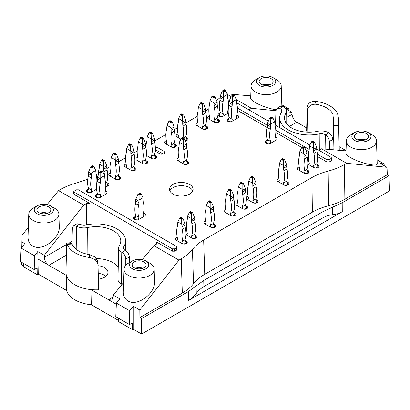 <?xml version="1.0" encoding="UTF-8"?>
<svg xmlns="http://www.w3.org/2000/svg" width="410" height="410" viewBox="0 0 410 410"><rect width="100%" height="100%" fill="white"/><g stroke="black" fill="none" stroke-linecap="round" stroke-linejoin="round"><path stroke-width="0.61" d="M40.913 213.502A6.017 3.475 180 0 1 46.73 213.502M263.235 85.147A6.017 3.475 180 0 1 269.047 85.147M358.514 140.153A6.017 3.475 180 0 1 364.326 140.153M136.192 268.509A6.017 3.475 180 0 1 142.009 268.509M40.078 213.241A6.842 3.951 180 0 1 47.565 213.241M262.395 84.885A6.842 3.951 180 0 1 269.882 84.885M357.674 139.892A6.842 3.951 180 0 1 365.166 139.892M135.356 268.248A6.842 3.951 180 0 1 142.844 268.248M38.883 206.983A6.985 4.033 180 0 1 46.535 206.117A6.985 4.033 180 0 1 50.804 209.884A6.985 4.033 180 0 1 43.824 213.866A6.985 4.033 180 0 1 36.838 209.884A6.985 4.033 180 0 1 38.883 206.983M261.201 78.628A6.985 4.033 180 0 1 268.852 77.767A6.985 4.033 180 0 1 273.121 81.528A6.985 4.033 180 0 1 266.141 85.511A6.985 4.033 180 0 1 259.156 81.528A6.985 4.033 180 0 1 261.201 78.628M333.171 149.788L332.864 139.456C332.556 136.658 331.244 134.459 328.922 132.866L328.697 132.737A10.609 6.124 0 0 0 317.571 131.313A24.667 14.242 0 0 1 284.468 118.106A24.667 14.242 0 0 1 285.954 113.057A10.609 6.124 0 0 0 286.595 110.89A10.609 6.124 0 0 0 283.489 106.631L280.542 106.221M275.499 125.214L275.94 110.654L277.119 108.199L280.102 108.588A5.822 3.362 0 0 1 281.808 111.007A5.822 3.362 0 0 1 281.455 112.114A29.453 17.005 0 0 0 279.681 117.721A29.453 17.005 0 0 0 319.205 133.906A5.822 3.362 0 0 1 325.314 134.69L325.54 134.818C327.851 136.417 329.117 138.641 329.343 141.486L329.343 149.465M337.886 114.257L332.838 114L333.735 121.319L333.612 125.388L338.66 125.644L338.629 119.771L337.886 114.257A29.453 17.005 0 0 0 315.5 101.326C310.56 101.255 307.792 103.305 307.182 107.471L306.629 131.133M332.838 114A24.667 14.242 0 0 0 315.941 104.242L315.5 101.326M307.208 132.128L307.628 110.387C308.233 106.077 311.005 104.032 315.941 104.242M356.48 133.639A6.985 4.033 180 0 1 364.131 132.773A6.985 4.033 180 0 1 368.4 136.54A6.985 4.033 180 0 1 361.42 140.522A6.985 4.033 180 0 1 354.435 136.54A6.985 4.033 180 0 1 356.48 133.639M134.162 261.995A6.985 4.033 180 0 1 141.814 261.129A6.985 4.033 180 0 1 146.083 264.896A6.985 4.033 180 0 1 139.103 268.878A6.985 4.033 180 0 1 132.117 264.896A6.985 4.033 180 0 1 134.162 261.995M76.983 223.747L79.929 224.157A5.822 3.362 180 0 0 86.038 224.941A29.453 17.005 180 0 1 125.557 240.706A29.453 17.005 180 0 1 123.784 246.733L123.83 249.106M125.783 265.255L125.783 259.012C125.557 256.163 124.291 253.944 121.98 252.345L121.755 252.217A10.609 6.124 180 0 1 118.649 247.809A10.609 6.124 180 0 1 119.289 245.79A24.667 14.242 180 0 0 120.771 241.095A24.667 14.242 180 0 0 87.673 227.535A10.609 6.124 180 0 1 76.542 226.11L73.559 225.72L72.38 228.18L71.909 243.847M123.784 246.733A5.822 3.362 180 0 0 123.436 247.927A5.822 3.362 180 0 0 125.137 250.259L125.363 250.387C127.684 251.986 128.996 254.179 129.304 256.983L129.473 262.579M71.555 243.294L72.401 244.847A24.667 14.242 0 0 0 89.303 254.605L94.782 256.757L97.554 260.95L97.995 263.85L95.228 259.586L89.744 257.521L89.303 254.605M72.401 244.847L67.353 244.596L66.676 243.043L65.984 272.235A30.125 17.394 0 0 0 66.43 275.438A30.125 17.394 0 0 0 90.928 289.583A30.125 17.394 0 0 0 98.636 289.778L97.995 263.85M67.353 244.596A29.453 17.005 0 0 0 89.744 257.521M37.043 213.748A9.584 5.535 0 0 0 50.599 213.748A9.584 5.535 0 0 0 50.599 205.922A9.584 5.535 0 0 0 37.043 205.922A9.584 5.535 0 0 0 37.043 213.748M259.361 85.393A9.584 5.535 0 0 0 272.916 85.393A9.584 5.535 0 0 0 272.916 77.567A9.584 5.535 0 0 0 259.361 77.567A9.584 5.535 0 0 0 259.361 85.393M333.11 147.636L333.612 125.388M338.66 125.644L339.126 149.604M338.645 120.642L339.255 149.245A30.125 17.394 180 0 1 339.224 150.301M354.64 140.404A9.584 5.535 0 0 0 368.195 140.404A9.584 5.535 0 0 0 368.195 132.579A9.584 5.535 0 0 0 354.64 132.579A9.584 5.535 0 0 0 354.64 140.404M196.098 286.011L196.257 293.478C198.43 290.567 200.967 288.266 203.867 286.585L323.101 217.746L323.049 211.601L342.196 202.781L389.039 175.736L389.5 190.942L141.619 334.053L141.619 318.58L188.462 291.536L203.739 280.481L323.049 211.601M196.257 293.478C194.089 296.394 191.552 298.695 188.651 300.376L342.273 211.683L342.196 202.781M332.623 207.188L332.689 214.712C336.169 214.363 339.367 213.354 342.273 211.683M332.689 214.712C329.204 215.06 326.011 216.075 323.101 217.746M132.322 268.755A9.584 5.535 0 0 0 145.878 268.755A9.584 5.535 0 0 0 145.878 260.929A9.584 5.535 0 0 0 132.322 260.929A9.584 5.535 0 0 0 132.322 268.755M96.601 258.597A23.99 13.853 180 0 1 118.234 267.094M118.649 247.809L117.972 279.333A11.285 6.514 0 0 0 121.278 284.017L122.021 284.448M98.082 265.695A11.859 6.847 180 0 1 104.494 267.607A11.859 6.847 180 0 1 107.968 272.491A11.859 6.847 180 0 1 98.39 279.164M105.923 276.289A11.777 6.801 0 0 0 98.256 273.367M66.348 255.24L48.898 265.316L66.43 275.438L66.543 290.444L38.243 274.106L37.781 251.545L44.316 255.312L44.331 257.362C44.618 260.76 46.14 263.415 48.898 265.316L37.781 258.9M116.337 304.251L90.928 289.583L91.276 304.722A29.961 17.297 180 0 1 66.543 290.444M21.925 247.066L22.032 242.028L24.754 243.596L21.11 248.07L20.5 261.657L34.24 269.59L37.136 267.914L37.238 274.685L38.243 274.106M37.238 274.685L23.293 266.633L23.344 263.297M37.043 205.922L33.169 208.157A15.062 8.697 0 0 0 28.761 214.148A15.062 8.697 0 0 0 33.169 220.457A15.062 8.697 0 0 0 49.712 222.312A15.062 8.697 0 0 0 58.881 214.148A15.062 8.697 0 0 0 54.474 208.157L50.599 205.922M21.781 247.245L21.92 242.869M259.361 77.567L255.491 79.801A15.062 8.697 0 0 0 251.079 85.792A15.062 8.697 0 0 0 255.491 92.101A15.062 8.697 0 0 0 272.035 93.957A15.062 8.697 0 0 0 281.198 85.792A15.062 8.697 0 0 0 276.791 79.801L272.916 77.567M306.706 127.935L296.779 122.2C294.011 120.304 292.438 117.685 292.053 114.339L286.733 117.409M339.203 146.693L346.045 150.644M354.64 132.579L350.77 134.813A15.062 8.697 0 0 0 346.358 140.799A15.062 8.697 0 0 0 350.77 147.113A15.062 8.697 0 0 0 367.314 148.963A15.062 8.697 0 0 0 376.482 140.799A15.062 8.697 0 0 0 372.07 134.813L368.195 132.579M192.428 249.449C195.191 245.928 198.927 242.802 203.647 240.065L204.739 274.316C200.018 277.052 196.277 280.184 193.52 283.699L192.428 249.449C189.671 252.965 185.935 256.096 181.215 258.833L182.306 293.083L139.877 317.576L139.82 310.032L133.291 306.26L133.291 329.245L132.517 329.691L132.415 322.926L129.519 324.597L115.779 316.663L116.389 303.077L119.797 298.895L113.268 295.123L113.191 297.117L111.776 300.017L108.465 299.705L113.196 296.973M118.623 318.309L118.572 321.645L132.517 329.691M132.322 260.929L128.448 263.169A15.062 8.697 0 0 0 124.04 269.155A15.062 8.697 0 0 0 128.448 275.464A15.062 8.697 0 0 0 144.996 277.319A15.062 8.697 0 0 0 154.16 269.155A15.062 8.697 0 0 0 149.752 263.169L145.878 260.929M91.276 304.722L118.592 320.492M133.291 329.245L141.619 334.053M23.308 265.747L21.551 264.732L21.551 262.262M21.11 248.07L34.445 255.768L37.781 251.545M34.445 255.768L34.24 269.59M21.602 262.292L21.551 264.732M58.881 214.148L59.276 226.479C60.301 238.502 41.758 252.001 32.6 245.903C29.499 244.011 27.977 241.024 28.029 236.934L28.761 214.148M22.032 242.028L22.089 235.109L21.879 242.894M281.813 104.822L288.85 108.886L288.927 110.567M288.85 108.886L285.765 108.588M276.048 109.803C268.822 108.558 261.893 106.144 255.256 102.556C252.242 100.793 250.715 99.379 250.679 98.318L251.079 85.792M285.934 108.84L291.976 112.325L292.053 114.339M229.113 101.49L228.442 101.957M228.565 105.001L228.78 103.023L228.519 102.833M228.78 103.023L229.103 103.212M237.431 108.02L267.448 125.352M275.776 130.16L309.227 149.471M317.432 154.211L326.816 159.628L329.138 159.628L330.962 158.578L331.439 157.855L331.659 160.161L331.183 160.879L330.962 158.578M316.725 149.014L330.957 157.235L331.439 157.855M309.898 145.078L274.915 124.881M268.232 121.022L236.57 102.741M384.211 165.691L384.129 163.897L377.092 159.828M318.959 150.306L321.558 148.804L346.67 163.308L344.42 164.605L344.871 199.224L387.301 174.732L387.019 167.311L380.49 163.544L384.129 163.897M376.482 140.799L377.215 163.785C377.938 167.285 359.59 163.011 350.535 157.568C347.521 155.805 345.994 154.391 345.958 153.325L346.358 140.799M387.301 174.732L389.039 175.736M344.871 199.224C340.131 201.951 334.714 204.108 328.62 205.702L328.169 171.083C334.263 169.489 339.68 167.331 344.42 164.605M204.739 274.316L312.369 212.175C317.109 209.448 322.526 207.291 328.62 205.702M182.306 293.083C187.022 290.347 190.763 287.215 193.52 283.699M139.877 317.576L141.619 318.58M133.291 306.26L129.724 310.775L116.389 303.077M129.519 324.597L129.724 310.775M154.16 269.155L154.56 281.491C155.58 293.514 137.037 307.013 127.879 300.914C124.783 299.023 123.256 296.03 123.307 291.94L124.04 269.155M73.805 191.496L76.106 189.825L78.428 189.83L176.464 246.43L176.946 247.045L177.181 249.341L176.705 250.064L174.762 251.186L174.645 248.824L172.323 248.824L74.287 192.223L73.805 191.496L73.585 193.658L74.067 194.391L74.287 192.223M176.705 250.064L176.469 247.773L174.645 248.824M176.469 247.773L176.946 247.045M181.215 258.833L178.965 260.13L153.847 245.631L156.594 244.047L157.312 243.079L156.594 242.038L172.441 251.186L174.762 251.186M74.067 194.391L89.913 203.539L86.428 203.539L83.686 205.123L44.316 255.312M83.686 205.123L58.568 190.624L47.083 204.631M28.331 227.494L22.089 235.109M58.568 190.624L60.818 189.323C65.564 186.596 70.981 184.438 77.07 182.85L87.766 179.175M96.13 174.752L98.446 173.415M106.856 168.556L110.064 166.706M118.48 161.847L125.557 157.763M133.973 152.904L137.176 151.054M145.591 146.196L146.083 145.909M154.498 141.055L165.835 134.506M174.25 129.647L177.458 127.797M185.868 122.938L197.21 116.394M208.885 108.65L205.6 111.279M216.68 100.363L220.206 97.544M227.135 93.869L250.756 95.868M222.353 90.907L224.378 89.739L225.177 90.118L227.406 94.464L230.989 96.514M236.309 99.589L251.391 108.296L275.935 110.736M286.611 111.797L291.976 112.325M248.793 109.798L251.391 108.296M228.554 105.211L228.826 105.37M237.467 110.357L267.171 127.505M275.807 132.491L301.729 147.457M305.829 149.824L308.781 151.526M317.637 156.64L326.919 162.001L326.816 159.628M331.183 160.879L329.24 162.001L326.919 162.001M321.558 148.804L346.035 150.875M346.67 163.308L387.019 167.311M328.169 171.083C322.075 172.671 316.658 174.834 311.918 177.556L312.369 212.175M203.647 240.065L311.918 177.556M178.965 260.13L139.82 310.032M153.847 245.631L142.362 259.638M123.615 282.505L113.268 295.123M192.761 190.87A11.777 6.801 0 0 0 181.317 185.684A11.777 6.801 0 0 0 169.878 190.87M172.989 194.068A11.777 6.801 0 0 0 185.827 195.544A11.777 6.801 0 0 0 193.095 189.261A11.777 6.801 0 0 0 181.317 182.465A11.777 6.801 0 0 0 169.54 189.261A11.777 6.801 0 0 0 172.989 194.068M97.375 194.125L96.109 194.852A3.013 1.737 0 0 0 95.228 196.082A3.013 1.737 0 0 0 97.088 197.692A3.013 1.737 0 0 0 100.368 197.312L106.18 193.961A3.013 1.737 0 0 0 107.061 192.731A3.013 1.737 0 0 0 105.221 191.127M105.775 186.412A3.013 1.737 0 0 0 108.998 184.679A3.013 1.737 0 0 0 108.117 183.449L106.851 182.716M97.221 180.979A3.013 1.737 0 0 0 97.165 181.287M126.116 164.072A3.013 1.737 0 0 0 124.276 165.671A3.013 1.737 0 0 0 125.158 166.901L130.969 170.258A3.013 1.737 0 0 0 134.249 170.632A3.013 1.737 0 0 0 136.11 169.028A3.013 1.737 0 0 0 135.228 167.798L133.962 167.065M146.385 155.451L151.495 158.403A3.013 1.737 0 0 0 154.78 158.783A3.013 1.737 0 0 0 156.64 157.173A3.013 1.737 0 0 0 155.754 155.943L154.493 155.216M178.791 157.809A3.013 1.737 0 0 0 176.951 159.408A3.013 1.737 0 0 0 177.832 160.638L183.644 163.995A3.013 1.737 0 0 0 186.924 164.369A3.013 1.737 0 0 0 188.784 162.765A3.013 1.737 0 0 0 187.903 161.535L186.637 160.802M178.017 134.106A3.013 1.737 0 0 0 176.177 135.705A3.013 1.737 0 0 0 177.058 136.935L180.861 139.133M185.433 140.784A3.013 1.737 0 0 0 188.011 139.062A3.013 1.737 0 0 0 187.129 137.832L185.863 137.104M220.155 112.95L218.889 113.683A3.013 1.737 0 0 0 218.007 114.913A3.013 1.737 0 0 0 219.868 116.517A3.013 1.737 0 0 0 223.148 116.143L228.257 113.191M209.387 115.994A3.013 1.737 0 0 0 207.547 117.593A3.013 1.737 0 0 0 208.429 118.823L214.24 122.18A3.013 1.737 0 0 0 217.525 122.554A3.013 1.737 0 0 0 219.381 120.95A3.013 1.737 0 0 0 218.499 119.72L217.238 118.987M229.062 118.095L227.796 118.823A3.013 1.737 0 0 0 226.914 120.053A3.013 1.737 0 0 0 228.775 121.662A3.013 1.737 0 0 0 232.055 121.283L237.867 117.931A3.013 1.737 0 0 0 238.748 116.701A3.013 1.737 0 0 0 236.908 115.097M185.945 234.643A3.013 1.737 0 0 0 185.966 234.658L191.777 238.01A3.013 1.737 0 0 0 195.058 238.389A3.013 1.737 0 0 0 196.918 236.78A3.013 1.737 0 0 0 196.036 235.55L194.77 234.822M186.924 231.824A3.013 1.737 0 0 0 185.925 232.219M177.243 237.416A3.013 1.737 0 0 0 175.403 239.015A3.013 1.737 0 0 0 176.285 240.245L182.091 243.601A3.013 1.737 0 0 0 185.376 243.976A3.013 1.737 0 0 0 187.237 242.371A3.013 1.737 0 0 0 186.355 241.141L185.089 240.409M135.72 216.26L134.454 216.992A3.013 1.737 0 0 0 133.573 218.222A3.013 1.737 0 0 0 135.433 219.827A3.013 1.737 0 0 0 138.713 219.452L144.525 216.096A3.013 1.737 0 0 0 145.406 214.866A3.013 1.737 0 0 0 143.567 213.267M205.707 220.98A3.013 1.737 0 0 0 203.867 222.579A3.013 1.737 0 0 0 204.749 223.809L210.561 227.166A3.013 1.737 0 0 0 213.846 227.54A3.013 1.737 0 0 0 215.706 225.936A3.013 1.737 0 0 0 214.82 224.706L213.559 223.978M225.848 209.351A3.013 1.737 0 0 0 224.009 210.955A3.013 1.737 0 0 0 224.89 212.185L230.702 215.537A3.013 1.737 0 0 0 233.982 215.916A3.013 1.737 0 0 0 235.842 214.307A3.013 1.737 0 0 0 234.961 213.077L233.695 212.349M237.662 202.53A3.013 1.737 0 0 0 235.822 204.134A3.013 1.737 0 0 0 236.703 205.364L242.515 208.716A3.013 1.737 0 0 0 245.795 209.095A3.013 1.737 0 0 0 247.655 207.486A3.013 1.737 0 0 0 246.774 206.256L245.508 205.528M246.384 198.553A3.013 1.737 0 0 0 247.163 199.327L252.97 202.678A3.013 1.737 0 0 0 256.255 203.058A3.013 1.737 0 0 0 258.115 201.448A3.013 1.737 0 0 0 257.234 200.218L255.968 199.491M248.122 196.492A3.013 1.737 0 0 0 246.364 197.687M278.913 178.714A3.013 1.737 0 0 0 277.073 180.318A3.013 1.737 0 0 0 277.954 181.548L283.761 184.9A3.013 1.737 0 0 0 287.046 185.279A3.013 1.737 0 0 0 288.906 183.675A3.013 1.737 0 0 0 288.025 182.445L286.759 181.712M299.244 166.978A3.013 1.737 0 0 0 297.404 168.577A3.013 1.737 0 0 0 298.285 169.807L304.097 173.163A3.013 1.737 0 0 0 307.382 173.538A3.013 1.737 0 0 0 309.242 171.933A3.013 1.737 0 0 0 308.356 170.703L307.095 169.971M307.951 164.205A3.013 1.737 0 0 0 307.971 164.22L313.778 167.572A3.013 1.737 0 0 0 317.063 167.951A3.013 1.737 0 0 0 318.924 166.342A3.013 1.737 0 0 0 318.042 165.112L316.776 164.384M308.93 161.386A3.013 1.737 0 0 0 307.93 161.781M267.407 140.23L266.141 140.963A3.013 1.737 0 0 0 265.26 142.193A3.013 1.737 0 0 0 267.12 143.797A3.013 1.737 0 0 0 270.4 143.423L276.212 140.066A3.013 1.737 0 0 0 277.093 138.836A3.013 1.737 0 0 0 275.253 137.237M197.769 122.703A3.013 1.737 0 0 0 195.929 124.302A3.013 1.737 0 0 0 196.81 125.532L202.622 128.889A3.013 1.737 0 0 0 205.902 129.263A3.013 1.737 0 0 0 207.762 127.659A3.013 1.737 0 0 0 206.881 126.429L205.615 125.696M166.398 140.814A3.013 1.737 0 0 0 164.559 142.413A3.013 1.737 0 0 0 165.44 143.643L171.247 147A3.013 1.737 0 0 0 174.532 147.374A3.013 1.737 0 0 0 176.392 145.77A3.013 1.737 0 0 0 175.511 144.54L174.245 143.808M137.734 157.363A3.013 1.737 0 0 0 135.894 158.962A3.013 1.737 0 0 0 136.776 160.192L142.588 163.549A3.013 1.737 0 0 0 145.868 163.923A3.013 1.737 0 0 0 147.728 162.319A3.013 1.737 0 0 0 146.847 161.089L145.581 160.356M110.623 173.015A3.013 1.737 0 0 0 108.783 174.614A3.013 1.737 0 0 0 109.665 175.844L115.476 179.201A3.013 1.737 0 0 0 118.756 179.575A3.013 1.737 0 0 0 120.617 177.971A3.013 1.737 0 0 0 119.735 176.741L118.469 176.008M88.468 188.979L87.202 189.712A3.013 1.737 0 0 0 86.32 190.942A3.013 1.737 0 0 0 88.181 192.546A3.013 1.737 0 0 0 91.461 192.172L96.57 189.22M155.205 151.157L159.628 153.709A3.013 1.737 0 0 0 162.913 154.083A3.013 1.737 0 0 0 164.774 152.479A3.013 1.737 0 0 0 163.887 151.249L158.081 147.892A3.013 1.737 0 0 0 155.349 147.421M158.081 147.892L158.081 151.116A3.013 1.737 0 0 0 155.262 150.649M158.081 151.116L163.129 154.027M96.555 189.02A2.849 1.645 -60 0 1 96.545 189.01A2.849 1.645 -60 0 1 95.955 187.708L95.955 187.606A25.994 15.006 -60 0 0 96.232 175.172A10.957 6.324 -60 0 1 95.955 172.969L95.72 170.493L93.941 166.65L92.675 165.773L90.666 166.937M91.85 172.728L91.614 173.866L88.519 172.077L90.682 166.926L91.553 167.265L91.85 167.859L91.85 172.728L95.72 170.493M96.078 188.441L96.534 188.702M88.519 172.077L88.519 173.686A10.957 6.324 120 0 1 88.242 176.208A25.994 15.006 120 0 0 88.519 188.323L91.614 190.112A25.994 15.006 -60 0 1 91.343 177.996A10.957 6.324 -60 0 0 91.614 175.475L88.519 173.686M91.614 173.866L91.614 175.475M87.202 192.172L87.202 191.362A2.849 1.645 120 0 0 88.519 188.421L91.614 190.112M91.614 190.209A2.849 1.645 -60 0 1 90.882 192.428M87.202 189.712L87.202 191.362L89.472 192.679M105.677 194.248A2.849 1.645 -60 0 1 105.452 194.155A2.849 1.645 -60 0 1 104.863 192.849L104.863 192.751A25.994 15.006 -60 0 0 105.139 180.318A10.957 6.324 -60 0 1 104.863 178.114L104.632 175.634L102.849 171.795L101.588 170.919M100.757 177.873L100.527 179.006L97.426 177.217L99.589 172.072L100.46 172.41L100.757 172.999L100.757 177.873L104.632 175.634M104.986 193.582L105.908 194.114M97.426 177.217L97.426 178.827A10.957 6.324 120 0 1 97.149 181.353A25.994 15.006 120 0 0 97.426 193.469L100.527 195.257A25.994 15.006 -60 0 1 100.25 183.142A10.957 6.324 -60 0 0 100.527 180.615L97.426 178.827M100.527 179.006L100.527 180.615M96.109 197.312L96.109 196.508A2.849 1.645 120 0 0 97.426 193.566L100.527 195.257M100.527 195.355A2.849 1.645 -60 0 1 99.789 197.574M96.109 194.852L96.109 196.508L98.385 197.82M144.023 216.388A2.849 1.645 -60 0 1 143.797 216.29A2.849 1.645 -60 0 1 143.208 214.989L143.208 214.891A25.994 15.006 -60 0 0 143.485 202.453A10.957 6.324 -60 0 1 143.208 200.249L142.972 197.774L141.194 193.93L139.928 193.059L137.919 194.217M139.103 200.008L138.867 201.146L135.772 199.357L137.934 194.212L138.805 194.545L139.103 195.139L139.103 200.008L142.972 197.774M143.331 215.721L144.253 216.254M135.772 199.357L135.772 200.967A10.957 6.324 120 0 1 135.495 203.488A25.994 15.006 120 0 0 135.772 215.604L138.867 217.392A25.994 15.006 -60 0 1 138.595 205.277A10.957 6.324 -60 0 0 138.867 202.755L135.772 200.967M138.867 201.146L138.867 202.755M134.454 219.452L134.454 218.648A2.849 1.645 120 0 0 135.772 215.701L138.867 217.392M138.867 217.495A2.849 1.645 -60 0 1 138.134 219.714M134.454 216.992L134.454 218.648L136.725 219.96M181.707 224.157L181.707 219.288L182.004 218.699L182.875 218.361L185.038 223.506L181.937 225.295L181.707 224.157L177.832 221.923L179.616 218.084L180.933 217.32M177.832 221.923L177.602 224.398A10.957 6.324 60 0 1 177.325 226.607A25.994 15.006 60 0 0 177.602 239.04L177.602 239.138A2.849 1.645 60 0 1 177.012 240.445A2.849 1.645 60 0 1 176.787 240.537M177.474 239.87L176.556 240.403M181.937 225.295L181.937 226.904L185.038 225.116A10.957 6.324 -120 0 0 185.315 227.637L182.214 229.426A10.957 6.324 60 0 1 181.937 226.904M185.038 223.506L185.038 225.116M182.67 243.863A2.849 1.645 60 0 1 181.937 241.644L185.038 239.855L181.937 241.541A25.994 15.006 60 0 0 182.214 229.426M185.038 239.753A25.994 15.006 -120 0 0 185.315 227.637M185.038 239.855A2.849 1.645 -120 0 0 186.355 242.797L184.08 244.109M186.355 241.141L186.355 243.601M191.388 218.571L191.388 213.697L191.685 213.108L192.556 212.769L194.719 217.915L191.619 219.704L191.388 218.571L187.513 216.331L189.297 212.493L190.614 211.734M187.513 216.331L187.283 218.812A10.957 6.324 60 0 1 187.006 221.016A25.994 15.006 60 0 0 187.283 233.449L187.283 233.546A2.849 1.645 60 0 1 186.693 234.853A2.849 1.645 60 0 1 186.468 234.945M187.16 234.279L186.237 234.812M191.619 219.704L191.619 221.313L194.719 219.524A10.957 6.324 -120 0 0 194.996 222.051L191.895 223.839A10.957 6.324 60 0 1 191.619 221.313M194.719 217.915L194.719 219.524M192.357 238.271A2.849 1.645 60 0 1 191.619 236.052L194.719 234.264L191.619 235.955A25.994 15.006 60 0 0 191.895 223.839M194.719 234.166A25.994 15.006 -120 0 0 194.996 222.051M194.719 234.264A2.849 1.645 -120 0 0 196.036 237.205L193.761 238.517M196.036 235.55L196.036 238.01M210.171 207.726L210.171 202.853L210.468 202.263L211.345 201.925L213.502 207.07L210.407 208.859L210.171 207.726L206.302 205.487L208.085 201.648L209.397 200.885M206.302 205.487L206.066 207.962A10.957 6.324 60 0 1 205.794 210.171A25.994 15.006 60 0 0 206.066 222.604L206.066 222.702A2.849 1.645 60 0 1 205.477 224.009A2.849 1.645 60 0 1 205.251 224.101M205.943 223.435L205.02 223.968M210.407 208.859L210.407 210.468L213.502 208.68A10.957 6.324 -120 0 0 213.779 211.201L210.684 212.995A10.957 6.324 60 0 1 210.407 210.468M213.502 207.07L213.502 208.68M211.14 227.427A2.849 1.645 60 0 1 210.407 225.208L213.502 223.419L210.407 225.11A25.994 15.006 60 0 0 210.684 212.995M213.502 223.317A25.994 15.006 -120 0 0 213.779 211.201M213.502 223.419A2.849 1.645 -120 0 0 214.82 226.361L212.549 227.673M214.82 224.706L214.82 227.166M230.312 196.098L230.312 191.224L230.61 190.635L231.481 190.296L233.644 195.442L230.548 197.23L230.312 196.098L226.443 193.858L228.221 190.02L229.538 189.261M226.443 193.858L226.207 196.339A10.957 6.324 60 0 1 225.93 198.542A25.994 15.006 60 0 0 226.207 210.976L226.207 211.073A2.849 1.645 60 0 1 225.618 212.38A2.849 1.645 60 0 1 225.392 212.472M226.084 211.806L225.162 212.339M230.548 197.23L230.548 198.84L233.644 197.051A10.957 6.324 -120 0 0 233.92 199.578L230.82 201.366A10.957 6.324 60 0 1 230.548 198.84M233.644 195.442L233.644 197.051M231.281 215.798A2.849 1.645 60 0 1 230.548 213.579L233.644 211.791L230.548 213.482A25.994 15.006 60 0 0 230.82 201.366M233.644 211.693A25.994 15.006 -120 0 0 233.92 199.578M233.644 211.791A2.849 1.645 -120 0 0 234.961 214.732L232.69 216.044M234.961 213.077L234.961 215.537M242.125 189.276L242.125 184.408L242.423 183.813L243.294 183.475L245.457 188.62L242.361 190.409L242.125 189.276L238.256 187.042L240.034 183.198L241.352 182.44M238.256 187.042L238.02 189.517A10.957 6.324 60 0 1 237.744 191.721A25.994 15.006 60 0 0 238.02 204.154L238.02 204.257A2.849 1.645 60 0 1 237.431 205.559A2.849 1.645 60 0 1 237.205 205.651M237.897 204.99L236.975 205.518M242.361 190.409L242.361 192.018L245.457 190.23A10.957 6.324 -120 0 0 245.733 192.756L242.633 194.545A10.957 6.324 60 0 1 242.361 192.018M245.457 188.62L245.457 190.23M243.094 208.977A2.849 1.645 60 0 1 242.361 206.758L245.457 204.969L242.361 206.66A25.994 15.006 60 0 0 242.633 194.545M245.457 204.872A25.994 15.006 -120 0 0 245.733 192.756M245.457 204.969A2.849 1.645 -120 0 0 246.774 207.911L244.503 209.223M246.774 206.256L246.774 208.716M252.586 183.239L252.586 178.365L252.883 177.776L253.754 177.438L255.917 182.583L252.816 184.372L252.586 183.239L248.711 181.005L250.495 177.161L251.812 176.402M248.711 181.005L248.48 183.48A10.957 6.324 60 0 1 248.204 185.684A25.994 15.006 60 0 0 248.48 198.117L248.48 198.214A2.849 1.645 60 0 1 247.891 199.521A2.849 1.645 60 0 1 247.666 199.614M248.352 198.952L247.435 199.48M252.816 184.372L252.816 185.981L255.917 184.192A10.957 6.324 -120 0 0 256.188 186.719L253.093 188.508A10.957 6.324 60 0 1 252.816 185.981M255.917 182.583L255.917 184.192M253.549 202.94A2.849 1.645 60 0 1 252.816 200.721L255.917 198.932L252.816 200.623A25.994 15.006 60 0 0 253.093 188.508M255.917 198.835A25.994 15.006 -120 0 0 256.188 186.719M255.917 198.932A2.849 1.645 -120 0 0 257.234 201.874L254.958 203.186M257.234 200.218L257.234 202.678M283.377 165.461L283.377 160.592L283.674 159.997L284.545 159.659L286.708 164.81L283.607 166.598L283.377 165.461L279.502 163.226L281.286 159.382L282.603 158.624M279.502 163.226L279.271 165.701A10.957 6.324 60 0 1 278.995 167.905A25.994 15.006 60 0 0 279.271 180.338L279.271 180.441A2.849 1.645 60 0 1 278.682 181.743A2.849 1.645 60 0 1 278.457 181.84M279.143 181.174L278.226 181.707M283.607 166.598L283.607 168.208L286.708 166.419A10.957 6.324 -120 0 0 286.985 168.94L283.884 170.729A10.957 6.324 60 0 1 283.607 168.208M286.708 164.81L286.708 166.419M284.34 185.161A2.849 1.645 60 0 1 283.607 182.942L286.708 181.153L283.607 182.845A25.994 15.006 60 0 0 283.884 170.729M286.708 181.056A25.994 15.006 -120 0 0 286.985 168.94M286.708 181.153A2.849 1.645 -120 0 0 288.025 184.095L285.749 185.412M288.025 182.445L288.025 184.9M303.707 153.719L303.707 148.85L304.005 148.261L304.881 147.923L307.039 153.068L303.943 154.857L303.707 153.719L299.838 151.485L301.622 147.646L302.934 146.882M299.838 151.485L299.602 153.96A10.957 6.324 60 0 1 299.331 156.169A25.994 15.006 60 0 0 299.602 168.602L299.602 168.7A2.849 1.645 60 0 1 299.013 170.001A2.849 1.645 60 0 1 298.787 170.099M299.479 169.433L298.557 169.965M303.943 154.857L303.943 156.466L307.039 154.678A10.957 6.324 -120 0 0 307.315 157.199L304.22 158.988A10.957 6.324 60 0 1 303.943 156.466M307.039 153.068L307.039 154.678M304.676 173.425A2.849 1.645 60 0 1 303.943 171.206L307.039 169.417L303.943 171.103A25.994 15.006 60 0 0 304.22 158.988M307.039 169.315A25.994 15.006 -120 0 0 307.315 157.199M307.039 169.417A2.849 1.645 -120 0 0 308.356 172.359L306.085 173.671M308.356 170.703L308.356 173.163M313.394 148.133L313.394 143.259L313.691 142.67L314.562 142.332L316.725 147.477L313.624 149.266L313.394 148.133L309.519 145.893L311.303 142.055L312.62 141.296M309.519 145.893L309.289 148.369A10.957 6.324 60 0 1 309.012 150.578A25.994 15.006 60 0 0 309.289 163.011L309.289 163.108A2.849 1.645 60 0 1 308.699 164.415A2.849 1.645 60 0 1 308.474 164.507M309.16 163.841L308.243 164.374M313.624 149.266L313.624 150.875L316.725 149.086A10.957 6.324 -120 0 0 317.002 151.613L313.901 153.401A10.957 6.324 60 0 1 313.624 150.875M316.725 147.477L316.725 149.086M314.357 167.833A2.849 1.645 60 0 1 313.624 165.614L316.725 163.826L313.624 165.517A25.994 15.006 60 0 0 313.901 153.401M316.725 163.728A25.994 15.006 -120 0 0 317.002 151.613M316.725 163.826A2.849 1.645 -120 0 0 318.042 166.767L315.767 168.079M318.042 165.112L318.042 167.572M275.71 140.358A2.849 1.645 -60 0 1 275.484 140.261A2.849 1.645 -60 0 1 274.895 138.959L274.895 138.862A25.994 15.006 -60 0 0 275.171 126.429A10.957 6.324 -60 0 1 274.895 124.22L274.659 121.744L272.881 117.906L271.615 117.029L269.606 118.188M272.43 117.398L270.492 118.521L270.79 119.11L270.554 126.726A10.957 6.324 -60 0 1 270.282 129.247A25.994 15.006 -60 0 0 270.554 141.363L270.554 141.465A2.849 1.645 -60 0 1 269.821 143.684M270.492 118.521L269.472 118.352L267.458 123.328L270.554 125.117M266.141 143.423L266.141 142.618A2.849 1.645 120 0 0 267.458 139.677L270.554 141.363M266.141 140.963L266.141 142.618L268.412 143.93M267.458 123.328L267.458 124.937A10.957 6.324 120 0 1 267.182 127.459A25.994 15.006 120 0 0 267.458 139.574M274.659 121.744L270.79 123.979M275.018 139.692L275.94 140.225M237.364 118.218A2.849 1.645 -60 0 1 237.139 118.126A2.849 1.645 -60 0 1 236.549 116.819L236.549 116.722A25.994 15.006 -60 0 0 236.826 104.289A10.957 6.324 -60 0 1 236.549 102.085L236.319 99.604L234.535 95.766L233.275 94.889M234.084 95.263L232.147 96.381L232.444 96.97L232.214 104.586A10.957 6.324 -60 0 1 231.937 107.112A25.994 15.006 -60 0 0 232.214 119.228L232.214 119.325A2.849 1.645 -60 0 1 231.476 121.544M232.147 96.381L231.276 96.042L233.29 94.879M232.214 102.977L229.113 101.188L231.276 96.042M227.796 121.283L227.796 120.478A2.849 1.645 120 0 0 229.113 117.537L232.214 119.228M227.796 118.823L227.796 120.478L230.071 121.79M229.113 101.188L229.113 102.797A10.957 6.324 120 0 1 228.836 105.324A25.994 15.006 120 0 0 229.113 117.439M236.319 99.604L232.444 101.844M236.672 117.552L237.595 118.085M225.177 90.118L223.24 91.235L223.537 91.83L223.301 99.445A10.957 6.324 -60 0 1 223.03 101.967A25.994 15.006 -60 0 0 223.301 114.082L223.301 114.185A2.849 1.645 -60 0 1 222.568 116.404M223.24 91.235L222.22 91.071L220.206 96.048L223.301 97.836M218.889 116.143L218.889 115.338A2.849 1.645 120 0 0 220.206 112.396L223.301 114.082M218.889 113.683L218.889 115.338L221.159 116.65M220.206 96.048L220.206 97.657A10.957 6.324 120 0 1 219.929 100.178A25.994 15.006 120 0 0 220.206 112.294M228.242 112.991A2.849 1.645 -60 0 1 228.232 112.981A2.849 1.645 -60 0 1 227.642 111.679L227.642 111.581A25.994 15.006 -60 0 0 227.919 99.143A10.957 6.324 -60 0 1 227.642 96.939L227.406 94.464L223.537 96.698M227.765 112.412L228.221 112.673M214.087 103.873L213.851 97.867L214.717 96.95L215.168 97.108L217.182 102.085L214.087 103.873L214.087 105.483L217.182 103.694A10.957 6.324 -120 0 0 217.459 106.216L214.363 108.004A25.994 15.006 60 0 1 214.087 120.12L217.182 118.331A25.994 15.006 -120 0 0 217.459 106.216M213.077 95.899L211.765 96.657L209.981 100.501L213.851 102.736M214.82 122.441A2.849 1.645 60 0 1 214.087 120.222L217.182 118.434A2.849 1.645 -120 0 0 218.499 121.375L216.229 122.687M214.363 108.004A10.957 6.324 60 0 1 214.087 105.483M217.182 102.085L217.182 103.694M208.931 119.115A2.849 1.645 60 0 0 209.156 119.018A2.849 1.645 60 0 0 209.746 117.716L209.746 117.619A25.994 15.006 60 0 1 209.474 105.185A10.957 6.324 60 0 0 209.746 102.977L209.981 100.501M209.623 118.449L208.7 118.982M218.499 119.72L218.499 122.18M202.468 110.582L202.232 104.576L203.099 103.653L203.55 103.817L205.564 108.793L202.468 110.582L202.468 112.191L205.564 110.403A10.957 6.324 -120 0 0 205.84 112.924L202.74 114.713A25.994 15.006 60 0 1 202.468 126.828L205.564 125.04A25.994 15.006 -120 0 0 205.84 112.924M201.459 102.608L200.141 103.366L198.358 107.21L202.232 109.444M203.201 129.15A2.849 1.645 60 0 1 202.468 126.931L205.564 125.142A2.849 1.645 -120 0 0 206.881 128.084L204.61 129.396M202.74 114.713A10.957 6.324 60 0 1 202.468 112.191M205.564 108.793L205.564 110.403M197.312 125.824A2.849 1.645 60 0 0 197.538 125.726A2.849 1.645 60 0 0 198.127 124.425L198.127 124.327A25.994 15.006 60 0 1 197.851 111.894A10.957 6.324 60 0 0 198.127 109.685L198.358 107.21M198.004 125.158L197.082 125.691M206.881 126.429L206.881 128.889M182.711 121.985L182.481 115.979L183.347 115.061L183.798 115.22L185.812 120.197L182.711 121.985L182.711 123.594L185.812 121.806A10.957 6.324 -120 0 0 186.089 124.327L182.988 126.121A25.994 15.006 60 0 1 182.839 137.842M181.707 114.011L180.39 114.774L178.606 118.613L182.481 120.847M183.203 138.047L185.812 136.545A2.849 1.645 -120 0 0 187.129 139.487L185.32 140.533M185.812 136.545L183.116 138.001M185.812 136.443A25.994 15.006 -120 0 0 186.089 124.327M182.988 126.121A10.957 6.324 60 0 1 182.711 123.594M185.812 120.197L185.812 121.806M177.561 137.227A2.849 1.645 60 0 0 177.786 137.135A2.849 1.645 60 0 0 178.376 135.828L178.376 135.73A25.994 15.006 60 0 1 178.099 123.297A10.957 6.324 60 0 0 178.376 121.088L178.606 118.613M178.253 136.561L177.33 137.094M187.129 137.832L187.129 140.292M171.093 128.694L170.862 122.687L171.723 121.77L172.174 121.929L174.194 126.905L171.093 128.694L171.093 130.303L174.194 128.514A10.957 6.324 -120 0 0 174.465 131.036L171.37 132.825A25.994 15.006 60 0 1 171.093 144.94L174.194 143.151A25.994 15.006 -120 0 0 174.465 131.036M170.088 120.719L168.771 121.483L166.988 125.322L170.862 127.556M171.826 147.262A2.849 1.645 60 0 1 171.093 145.043L174.194 143.254A2.849 1.645 -120 0 0 175.511 146.196L173.235 147.508M171.37 132.825A10.957 6.324 60 0 1 171.093 130.303M174.194 126.905L174.194 128.514M165.942 143.936A2.849 1.645 60 0 0 166.168 143.843A2.849 1.645 60 0 0 166.757 142.536L166.757 142.439A25.994 15.006 60 0 1 166.48 130.006A10.957 6.324 60 0 0 166.757 127.797L166.988 125.322M166.629 143.269L165.712 143.802M175.511 144.54L175.511 147M151.341 140.097L151.105 134.09L151.972 133.173L152.423 133.332L154.437 138.308L151.341 140.097L151.341 141.706L154.437 139.918A10.957 6.324 -120 0 0 154.713 142.444L151.618 144.233A25.994 15.006 60 0 1 151.341 156.348L154.437 154.56A25.994 15.006 -120 0 0 154.713 142.444M150.332 132.128L149.02 132.886L147.236 136.725L151.105 138.964M152.074 158.665A2.849 1.645 60 0 1 151.341 156.446L154.437 154.657A2.849 1.645 -120 0 0 155.754 157.599L153.483 158.911M151.618 144.233A10.957 6.324 60 0 1 151.341 141.706M154.437 138.308L154.437 139.918M146.401 155.252A2.849 1.645 60 0 0 146.411 155.246A2.849 1.645 60 0 0 147 153.94L147 153.842A25.994 15.006 60 0 1 146.729 141.409A10.957 6.324 60 0 0 147 139.205L147.236 136.725M146.877 154.672L146.421 154.939M155.754 155.943L155.754 158.403M142.434 145.242L142.198 139.236L143.064 138.313L143.515 138.477L145.529 143.454L142.434 145.242L142.434 146.852L145.529 145.063A10.957 6.324 -120 0 0 145.806 147.585L142.706 149.373A25.994 15.006 60 0 1 142.434 161.489L145.529 159.7A25.994 15.006 -120 0 0 145.806 147.585M141.424 137.268L140.107 138.026L138.329 141.87L142.198 144.105M143.167 163.81A2.849 1.645 60 0 1 142.434 161.591L145.529 159.797A2.849 1.645 -120 0 0 146.847 162.744L144.576 164.056M142.706 149.373A10.957 6.324 60 0 1 142.434 146.852M145.529 143.454L145.529 145.063M137.278 160.484A2.849 1.645 60 0 0 137.504 160.387A2.849 1.645 60 0 0 138.093 159.085L138.093 158.988A25.994 15.006 60 0 1 137.816 146.549A10.957 6.324 60 0 0 138.093 144.346L138.329 141.87M137.97 159.818L137.048 160.351M146.847 161.089L146.847 163.549M130.81 151.951L130.58 145.945L131.446 145.022L131.897 145.186L133.911 150.162L130.81 151.951L130.81 153.56L133.911 151.772A10.957 6.324 -120 0 0 134.188 154.293L131.087 156.082A25.994 15.006 60 0 1 130.81 168.197L133.911 166.409A25.994 15.006 -120 0 0 134.188 154.293M129.806 143.977L128.489 144.735L126.705 148.579L130.58 150.813M131.548 170.519A2.849 1.645 60 0 1 130.81 168.295L133.911 166.506A2.849 1.645 -120 0 0 135.228 169.453L132.953 170.765M131.087 156.082A10.957 6.324 60 0 1 130.81 153.56M133.911 150.162L133.911 151.772M125.66 167.193A2.849 1.645 60 0 0 125.885 167.095A2.849 1.645 60 0 0 126.475 165.794L126.475 165.691A25.994 15.006 60 0 1 126.198 153.258A10.957 6.324 60 0 0 126.475 151.054L126.705 148.579M126.352 166.527L125.429 167.06M135.228 167.798L135.228 170.258M115.318 160.894L115.087 154.888L115.953 153.97L116.404 154.129L118.418 159.106L115.318 160.894L115.318 162.503L118.418 160.715A10.957 6.324 -120 0 0 118.695 163.236L115.594 165.025A25.994 15.006 60 0 1 115.318 177.14L118.418 175.352A25.994 15.006 -120 0 0 118.695 163.236M114.313 152.92L112.996 153.683L111.212 157.522L115.087 159.756M116.056 179.462A2.849 1.645 60 0 1 115.318 177.243L118.418 175.454A2.849 1.645 -120 0 0 119.735 178.396L117.46 179.708M115.594 165.025A10.957 6.324 60 0 1 115.318 162.503M118.418 159.106L118.418 160.715M110.167 176.136A2.849 1.645 60 0 0 110.392 176.044A2.849 1.645 60 0 0 110.982 174.737L110.982 174.639A25.994 15.006 60 0 1 110.705 162.206A10.957 6.324 60 0 0 110.982 159.997L111.212 157.522M110.859 175.47L109.936 176.003M119.735 176.741L119.735 179.201M103.699 167.603L103.469 161.596L104.335 160.679L104.786 160.838L106.8 165.814L103.699 167.603L103.699 169.212L106.8 167.423A10.957 6.324 -120 0 0 107.077 169.945L103.976 171.734A25.994 15.006 60 0 1 104.524 175.413M102.695 159.628L101.378 160.392L99.594 164.231L103.469 166.465M105.631 182.834L106.8 182.163A2.849 1.645 -120 0 0 108.117 185.105L105.841 186.417M106.8 182.163L105.621 182.742M106.8 182.06A25.994 15.006 -120 0 0 107.077 169.945M103.976 171.734A10.957 6.324 60 0 1 103.699 169.212M106.8 165.814L106.8 167.423M98.436 174.409A25.994 15.006 60 0 1 99.087 168.915A10.957 6.324 60 0 0 99.363 166.706L99.594 164.231M108.117 183.449L108.117 185.909M183.485 145.688L183.255 139.682L184.121 138.764L184.572 138.923L186.586 143.9L183.485 145.688L183.485 147.298L186.586 145.509A10.957 6.324 -120 0 0 186.863 148.03L183.762 149.824A25.994 15.006 60 0 1 183.485 161.935L186.586 160.146A25.994 15.006 -120 0 0 186.863 148.03M182.481 137.714L181.164 138.477L179.38 142.316L183.255 144.551M184.223 164.256A2.849 1.645 60 0 1 183.485 162.037L186.586 160.248A2.849 1.645 -120 0 0 187.903 163.19L185.627 164.502M183.762 149.824A10.957 6.324 60 0 1 183.485 147.298M186.586 143.9L186.586 145.509M178.335 160.93A2.849 1.645 60 0 0 178.56 160.838A2.849 1.645 60 0 0 179.149 159.531L179.149 159.434A25.994 15.006 60 0 1 178.873 147A10.957 6.324 60 0 0 179.149 144.791L179.38 142.316M179.026 160.264L178.104 160.797M187.903 161.535L187.903 163.995M325.54 134.818L328.922 132.866M332.864 139.456L329.343 141.486M283.264 106.503L279.881 108.46M307.628 110.387L307.182 107.471M76.321 225.982L79.704 224.029M125.783 259.012L129.304 256.983M125.363 250.387L121.98 252.345M325.314 134.69L325.099 149.107M285.954 113.057L286.154 123.108M280.102 108.588L279.999 115.435M319.205 133.906L319.323 150.096M76.542 226.11L76.193 249.321M87.673 227.535L87.868 254.338M121.755 252.217L121.278 284.017M289.388 126.464L296.779 122.2M203.867 286.585L203.739 280.481M188.651 300.376L188.462 291.536M44.331 257.362L66.579 244.514M68.931 243.156L71.981 241.398M275.54 123.871L274.895 124.245M172.441 251.186L172.323 248.824M86.428 203.539L86.428 224.859M89.913 203.539L89.913 224.296M329.24 162.001L329.138 159.628M156.594 242.038L156.497 244.104M163.887 151.249L163.887 153.709M92.921 165.819L90.984 166.937M93.49 166.147L91.553 167.265M93.941 166.65L91.85 167.859M88.242 176.208L91.343 177.996M101.829 170.965L99.891 172.082M102.397 171.293L100.46 172.41M102.849 171.795L100.757 172.999M97.149 181.353L100.25 183.142M140.174 193.1L138.237 194.217M140.743 193.428L138.805 194.545M141.194 193.93L139.103 195.139M135.495 203.488L138.595 205.277M181.707 219.288L179.616 218.084M182.004 218.699L180.067 217.577M182.573 218.371L180.636 217.254M191.388 213.697L189.297 212.493M191.685 213.108L189.748 211.99M192.254 212.78L190.317 211.662M210.171 202.853L208.085 201.648M210.468 202.263L208.536 201.146M211.037 201.935L209.1 200.818M230.312 191.224L228.221 190.02M230.61 190.635L228.672 189.517M231.178 190.307L229.241 189.189M242.125 184.408L240.034 183.198M242.423 183.813L240.485 182.696M242.992 183.485L241.054 182.368M252.586 178.365L250.495 177.161M252.883 177.776L250.946 176.659M253.447 177.448L251.514 176.331M283.377 160.592L281.286 159.382M283.674 159.997L281.737 158.88M284.243 159.669L282.305 158.552M303.707 148.85L301.622 147.646M304.005 148.261L302.073 147.139M304.574 147.933L302.636 146.811M313.394 143.259L311.303 142.055M313.691 142.67L311.754 141.552M314.26 142.342L312.323 141.224M272.881 117.906L270.79 119.11M271.861 117.07L269.923 118.193M267.458 139.677L270.554 141.465M267.182 127.459L270.282 129.247M270.554 126.726L267.458 124.937M234.535 95.766L232.444 96.97M233.515 94.935L231.578 96.053M229.113 117.537L232.214 119.325M228.836 105.324L231.937 107.112M232.214 104.586L229.113 102.797M225.628 90.62L223.537 91.83M224.608 89.79L222.671 90.907M220.206 112.396L223.301 114.185M219.929 100.178L223.03 101.967M223.301 99.445L220.206 97.657M214.717 96.95L212.78 95.827M214.148 97.272L212.216 96.155M213.851 97.867L211.765 96.657M203.099 103.653L201.161 102.536M202.53 103.981L200.592 102.864M202.232 104.576L200.141 103.366M183.347 115.061L181.41 113.944M182.778 115.389L180.841 114.272M182.481 115.979L180.39 114.774M171.723 121.77L169.791 120.653M171.16 122.098L169.222 120.976M170.862 122.687L168.771 121.483M151.972 133.173L150.034 132.056M151.403 133.501L149.471 132.384M151.105 134.09L149.02 132.886M143.064 138.313L141.127 137.196M142.495 138.641L140.558 137.524M142.198 139.236L140.107 138.026M131.446 145.022L129.509 143.905M130.877 145.35L128.94 144.233M130.58 145.945L128.489 144.735M115.953 153.97L114.016 152.853M115.384 154.298L113.447 153.176M115.087 154.888L112.996 153.683M104.335 160.679L102.397 159.557M103.766 161.007L101.829 159.885M103.469 161.596L101.378 160.392M184.121 138.764L182.183 137.647M183.552 139.092L181.615 137.97M183.255 139.682L181.164 138.477M280.558 106.216L277.109 108.204M73.549 225.731L76.998 223.737M71.56 243.289L66.676 243.043M286.595 110.89L286.877 124.066M279.681 117.721L279.471 127.51M333.694 122.841L333.725 121.319M125.557 240.706L125.773 250.648M281.198 85.792L281.849 105.995M99.574 172.082L101.603 170.909M180.861 217.197L182.891 218.371M190.542 211.606L192.572 212.78M209.331 200.762L211.36 201.935M229.472 189.133L231.496 190.307M241.285 182.312L243.309 183.485M251.74 176.274L253.769 177.448M282.531 158.501L284.56 159.669M302.867 146.76L304.896 147.933M312.548 141.168L314.578 142.342M213.01 95.776L215.04 96.944M201.387 102.485L203.416 103.653M181.635 113.888L183.665 115.061M170.017 120.596L172.046 121.77M150.265 131.999L152.294 133.173M141.358 137.145L143.382 138.313M129.734 143.854L131.764 145.022M114.241 152.797L116.271 153.97M102.623 159.505L104.652 160.679M182.409 137.591L184.438 138.764"/></g></svg>
